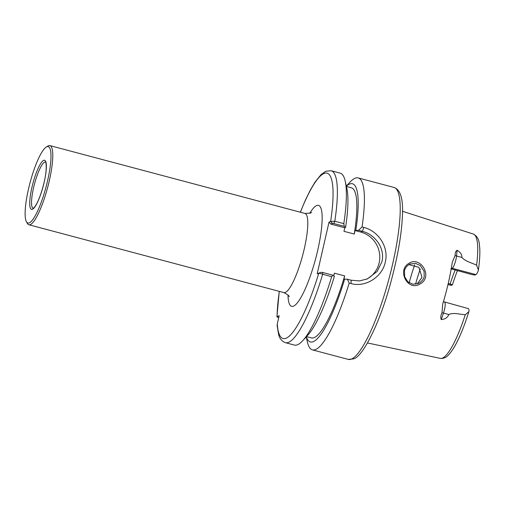 <?xml version="1.0" encoding="UTF-8"?>
<svg xmlns="http://www.w3.org/2000/svg" width="505" height="505" viewBox="0 0 505 505"><rect width="100%" height="100%" fill="white"/><g stroke="black" fill="none" stroke-linecap="round" stroke-linejoin="round"><path stroke-width="0.76" d="M408.747 263.477C420.147 255.347 433.467 276.494 420.4 283.76C408.053 292.206 396.627 270.371 408.747 263.477M424.219 276.399L424.067 271.179L420.21 265.497L415.59 263.395L410.041 264.001L408.88 264.607C406.348 266.47 404.884 268.584 404.486 270.951L404.675 276.784L407.832 281.815L412.92 284.214L418.355 283.482L419.56 282.857C422.527 280.521 424.08 278.369 424.219 276.399M306.238 336.879L307.387 341.967A88.962 18.622 -75.1 0 0 312.431 349.87A88.962 18.622 -75.1 0 0 315.701 349.492A88.962 18.622 -75.1 0 0 349.201 283.078L347.358 279.214L351.177 280.231L359.592 280.906L367.394 278.874L377.147 271.469L381.95 261.659C383.44 255.265 382.228 248.965 378.314 242.754C373.934 236.668 368.625 232.855 362.375 231.322L358.556 230.305L362.053 226.953A88.962 18.622 -75.1 0 0 358.178 177.918A88.962 18.622 -75.1 0 0 354.908 178.303A88.962 18.622 -75.1 0 0 349.87 182.273L346.342 186.118M346.43 186.484L351.392 187.809A77.669 16.261 -75.1 0 1 354.251 234.061L355.059 230.532L360.728 232.041A25.42 24.518 -113.6 0 1 379.148 262.884A25.42 24.518 -113.6 0 1 366.308 279.322M417.206 283.905L422.016 277.359L418.866 267.303L408.873 264.614M450.908 268.824L471.758 274.531L474.851 275.061L475.925 274.587A8.137 1.704 -75.1 0 0 478.178 270.863L478.399 269.979L476.619 265.182C471.784 262.827 465.383 261.445 461.892 257.436C462.012 254.621 460.421 252.222 457.126 250.246L456.539 256.016L461.892 257.436M354.251 234.061L343.974 231.328L344.782 227.799L345.572 227.452A81.861 17.138 -75.1 0 0 346.84 188.296L345.193 181.03A88.962 18.622 -75.1 0 0 340.149 173.127L331.147 170.728A88.962 18.622 104.9 0 1 334.802 221.247L343.804 223.633A88.962 18.622 -75.1 0 0 345.193 181.03M285.407 342.68C281.866 341.342 279.593 338.571 278.59 334.367L277.138 325.706L277.27 323.983A85.579 17.915 -75.1 0 0 318.794 273.123L321.256 272.29L322.607 272.447L322.651 274.291A88.962 18.622 104.9 0 1 285.407 342.68L294.402 345.073A88.962 18.622 -75.1 0 0 302.71 340.724L307.747 335.232A81.861 17.138 -75.1 0 0 334.367 276.361L333.079 275.238L331.652 276.69L318.794 273.123L317.178 273.824L329.02 222.124L330.636 221.417L334.802 221.247L333.805 223.538L332.46 223.38L330.844 224.087L344.782 227.799M343.804 223.633L344.284 226.328L345.572 227.452M306.314 336.797A81.861 17.138 -75.1 0 0 313.39 341.62A81.861 17.138 -75.1 0 0 344.644 279.095L343.855 279.442L344.662 275.907L334.392 273.173L333.78 275.844M347.358 279.214L344.644 279.095M46.271 147.037L47.893 146.046A40.949 8.572 104.9 0 1 49.913 145.598A40.949 8.572 104.9 0 1 49.288 180.847A40.949 8.572 104.9 0 1 28.854 224.75A40.949 8.572 104.9 0 1 27.327 223.361L26.412 221.689A39.541 8.276 104.9 0 1 28.488 188.996A39.541 8.276 104.9 0 1 46.271 147.037A39.541 8.276 104.9 0 1 47.609 180.645A39.541 8.276 104.9 0 1 26.412 221.689M277.27 323.983L279.164 315.713L276.91 316.812L278.558 317.752M362.053 226.953L363.846 227.427C378.207 230.924 389.09 247.046 385.309 262.044C382.203 277.213 365.254 287.705 350.994 283.558L349.201 283.078M306.497 336.601L311.459 337.921A77.669 16.261 -75.1 0 0 344.662 275.907M355.059 230.532L358.556 230.305M355.842 230.185A81.861 17.138 -75.1 0 0 346.367 186.225M302.71 340.724A88.962 18.622 -75.1 0 0 331.652 276.69M443.428 301.662L468.419 308.631A8.137 1.704 104.9 0 1 468.975 311.029L468.867 311.661L465.269 314.735C459.96 314.464 453.742 312.267 448.825 314.514C447.588 317.588 445.063 319.274 441.244 319.57C440.467 317.576 440.72 315.322 442.001 312.816L442.683 304.155A65.606 13.736 -75.1 0 0 452.272 262.272L455.15 255.416C454.999 252.967 455.661 251.244 457.126 250.246M414.706 264.797A56.484 11.823 -75.1 0 0 409.157 282.813M420.299 268.957A48.013 10.05 -75.1 0 0 415.565 284.246M455.125 270.106A48.013 10.05 -75.1 0 0 450.176 283.968L452.423 284.858L451.35 285.325A8.137 1.704 104.9 0 1 451.053 285.363L447.973 284.542M448.232 283.45L450.176 283.968M457.41 270.718A49.642 10.39 -75.1 0 0 452.423 284.858M322.607 272.447L333.079 275.238M344.284 226.328L333.805 223.538M330.844 224.087L329.02 222.124M332.46 223.38L330.636 221.417A85.579 17.915 -75.1 0 0 323.932 173.518A85.579 17.915 -75.1 0 0 300.399 212.233M28.854 224.75L283.867 292.591A40.949 8.572 -75.1 0 0 285.375 292.414A40.949 8.572 -75.1 0 0 304.3 248.687A40.949 8.572 -75.1 0 0 304.925 213.438L310.436 213.097L311.522 212.466M309.716 213.362A52.249 10.94 104.9 0 1 316.584 205.585A52.249 10.94 104.9 0 1 317.708 250.335A52.249 10.94 104.9 0 1 293.563 306.125A52.249 10.94 104.9 0 1 287.995 295.034M360.728 232.041L362.375 231.322L363.846 227.427M394.001 187.45C400.408 189.609 403.23 198.781 402.453 214.953C401.753 233.165 398.098 254.766 391.482 279.764C380.827 320.902 363.171 356.549 353.626 358.866L348.254 359.402A88.962 18.622 -75.1 0 0 351.524 359.017A88.962 18.622 -75.1 0 0 390.952 271.109A88.962 18.622 -75.1 0 0 394.001 187.45L358.178 177.918M476.619 265.182A64.324 13.465 -75.1 0 0 473.368 234.067C479.737 237.413 479.213 244.029 479.75 248.018C480.072 253.939 479.624 261.262 478.399 269.979M468.867 311.661C465.01 324.021 460.92 334.411 456.583 342.826C453.862 348.103 451.199 352.105 448.585 354.838C446.313 357.502 443.548 358.683 440.297 358.38A64.324 13.465 -75.1 0 0 442.519 358.07A64.324 13.465 -75.1 0 0 465.269 314.735M33.16 208.357A24.006 5.025 104.9 0 1 33.583 187.715A24.006 5.025 104.9 0 1 45.5 161.966M31.903 187.507A25.42 5.321 104.9 0 1 43.651 160.363A25.42 5.321 104.9 0 1 44.2 182.135A25.42 5.321 104.9 0 1 32.453 209.278A25.42 5.321 104.9 0 1 31.903 187.507M279.341 291.385A85.579 17.915 -75.1 0 0 277.087 316.622M447.998 284.435L451.35 285.325M455.15 255.416A3.674 2.184 -174.2 0 0 456.539 256.016A8.137 1.704 104.9 0 1 452.171 268.269L475.925 274.587M444.665 302.312A8.137 1.704 104.9 0 1 443.466 313.087L448.825 314.514M442.001 312.816A3.674 1.143 18.9 0 1 443.466 313.087L441.244 319.57M451.331 268.155A3.674 3.541 -113.6 0 1 452.171 268.269L451.243 268.679M351.177 280.231L350.994 283.558M440.297 358.38L367.482 342.952M331.147 170.728L325.776 171.264L321.047 174.616L314.937 182.248L310.272 190.158L305.525 199.797L300.305 212.207M348.254 359.402L312.431 349.87M49.913 145.598L304.925 213.438M45.557 161.979L45.482 161.941C45.28 159.864 47.962 166.366 44.156 182.172C41.265 193.977 38.064 202.284 34.561 207.1L33.216 208.376M279.252 291.36L276.91 316.812M473.368 234.067L402.51 211.279M289.113 296.706C289.535 296.025 287.787 294.655 283.867 292.591"/></g></svg>
